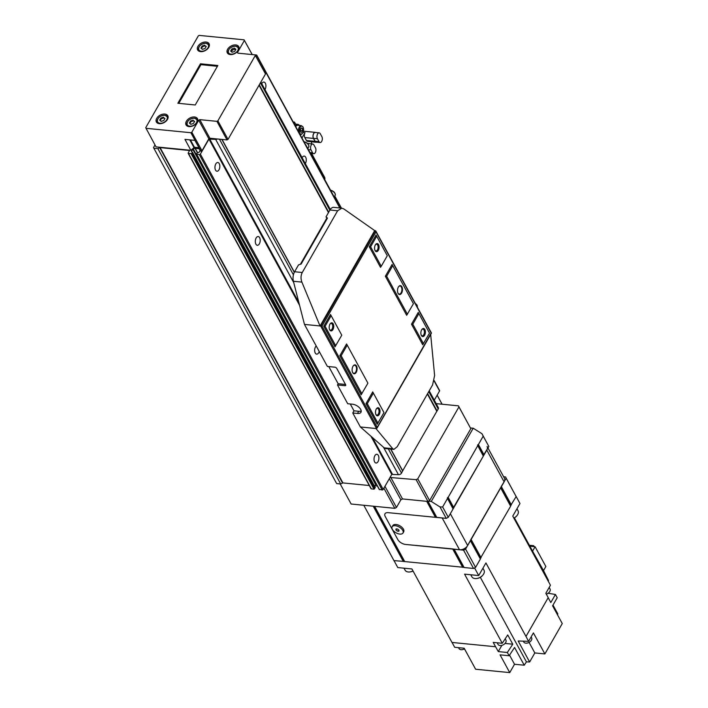 <?xml version="1.0" encoding="UTF-8"?>
<svg xmlns="http://www.w3.org/2000/svg" width="708" height="708" viewBox="0 0 708 708"><rect width="100%" height="100%" fill="white"/><g stroke="black" fill="none" stroke-linecap="round" stroke-linejoin="round"><path stroke-width="1.06" d="M305.307 163.592A4.39 2.425 95.6 0 0 305.679 157.22A4.39 2.425 95.6 0 0 304.254 156.096A4.39 2.425 95.6 0 0 302.112 157.725M264.951 89.562A4.39 2.425 95.6 0 0 265.323 83.19A4.39 2.425 95.6 0 0 263.898 82.066A4.39 2.425 95.6 0 0 261.748 83.694M255.898 244.145A4.39 2.425 95.6 0 0 257.323 245.278A4.39 2.425 95.6 0 0 259.889 242.587A4.39 2.425 95.6 0 0 259.615 237.667A4.39 2.425 95.6 0 0 258.19 236.534A4.39 2.425 95.6 0 0 255.623 239.216A4.39 2.425 95.6 0 0 255.898 244.145M316.202 345.938A4.39 2.425 95.6 0 0 315.255 353.018A4.39 2.425 95.6 0 0 316.68 354.142A4.39 2.425 95.6 0 0 319.228 351.495M374.612 461.89A4.39 2.425 95.6 0 0 376.036 463.014A4.39 2.425 95.6 0 0 378.594 460.333A4.39 2.425 95.6 0 0 378.32 455.403A4.39 2.425 95.6 0 0 376.895 454.279A4.39 2.425 95.6 0 0 374.337 456.961A4.39 2.425 95.6 0 0 374.612 461.89M215.542 170.115A4.39 2.425 95.6 0 0 216.967 171.239A4.39 2.425 95.6 0 0 219.524 168.557A4.39 2.425 95.6 0 0 219.25 163.628A4.39 2.425 95.6 0 0 217.825 162.504A4.39 2.425 95.6 0 0 215.267 165.185A4.39 2.425 95.6 0 0 215.542 170.115M434.287 400.179L439.562 390.975A0.814 0.522 -28.6 0 0 439.597 390.515L434.216 380.639M390.843 449.084L402.684 470.793L436.916 411.127L427.49 393.843L436.942 411.118L438.225 408.985A2.443 1.575 -28.6 0 0 438.341 407.613L429.207 390.851M402.684 470.793L401.507 473.094A2.443 1.575 -28.6 0 1 398.454 474.696L391.772 474.413L383.178 489.423A0.814 0.522 -28.6 0 1 382.161 489.963L379.32 489.316M155.017 144.954L153.512 147.583L153.848 148.246L157.893 148.645L160.097 147.6L188.93 150.441A0.814 0.522 -28.6 0 1 189.257 151.105L188.231 152.91A0.814 0.522 -28.6 0 0 188.558 153.574L191.797 153.512L192.443 152.158L191.346 151.565L193.134 148.839L376.302 484.06M375.939 484.166L374.55 486.192M188.186 153.362L371.001 488.688A0.814 0.522 -28.6 0 0 371.373 488.892L374.001 489.157L375.028 487.352M160.097 147.6L342.911 482.918L369.275 485.52M342.911 482.918L340.707 483.971L336.654 483.573L153.848 148.246M256.092 56.808L256.747 55.649A0.814 0.522 -28.6 0 0 256.42 54.985L253.747 54.728M193.134 148.839L194.983 148.291L197.373 152.671M199.497 148.848L194.983 148.291M200.24 150.22L199.037 152.326L197.143 152.893L196.523 153.981L199.346 154.636A0.814 0.522 -28.6 0 0 200.373 154.105L208.966 139.095L299.546 305.254M217.4 138.972A2.443 1.575 -28.6 0 1 215.648 139.37L208.966 139.095M157.893 148.645L340.707 483.971M374.815 485.75L377.355 485.998M390.019 477.475L416.127 479.67L417.755 478.82L458.943 406.905L458.412 405.834L436.181 403.64M340.185 483.918L351.141 504.016L394.843 508.326L396.471 507.468L400.87 499.786L402.498 498.936L427.995 501.45L429.623 500.591L470.811 428.676L458.412 405.834M442.049 404.224L437.137 395.206M442.111 404.224L437.163 395.161M470.811 428.676L458.943 406.905M429.623 500.591L417.755 478.82M447.456 498.335L453.076 508.928L448.279 517.309L446.244 518.38L436.606 517.327L416.127 479.67M402.498 498.936L390.63 477.157M400.87 499.786L389.347 478.652M396.471 507.468L384.948 486.334M394.843 508.326L383.878 488.21M453.209 548.957L405.569 544.452A6.505 3.416 29.8 0 1 397.808 539.567L385.223 516.486A6.505 3.416 29.8 0 1 384.975 513.787A6.505 3.416 29.8 0 1 388.241 512.663L435.42 517.318L435.88 517.167L427.269 501.37M436.455 517.061L435.88 517.167M483.237 455.607L488.847 446.474L481.953 433.712L483.21 436.137L442.642 506.972L440.013 506.946L431.269 501.45L473.21 428.216L481.953 433.712M452.978 508.433L483.334 456.102L477.714 445.509M500.689 487.626L470.74 539.77M503.627 476.75L505.512 476.935L506.176 478.263L500.999 486.936M470.431 540.452L465.607 549.107L463.572 550.169L453.934 549.116M453.412 507.972L447.686 497.467L447.323 498.096L453.076 508.928M483.661 455.147L477.935 444.642L477.581 445.27L483.334 456.102M510.539 505.689L516.15 496.556L505.512 476.935M480.281 558.515L510.636 506.185L500.742 487.759M463.908 567.409L453.996 549.222L464.129 567.533L473.546 568.462L475.581 567.391L480.378 559.01L470.493 540.585M463.758 567.135L463.182 567.25L453.315 549.16M374.47 506.317L404.56 561.559L463.182 567.25M404.41 561.285L403.834 561.4L373.762 506.247M363.788 505.264L393.967 560.612L403.834 561.4M428.499 501.175L431.269 501.45M473.21 428.216L470.448 427.942M488.847 446.474L483.21 436.137M516.15 496.556L506.176 478.263M448.279 517.309L442.642 506.972M475.581 567.391L465.607 549.107M446.244 518.38L440.013 506.946M473.546 568.462L463.572 550.169M531.159 636.864L531.62 637.713A4.469 2.894 151.4 0 1 531.407 640.218A4.469 2.894 151.4 0 1 527.416 643.032A4.469 2.894 151.4 0 1 523.77 641.997L523.309 641.156M546.302 594.154A4.469 2.894 -28.6 0 0 549.806 591.472A4.469 2.894 -28.6 0 0 550.028 588.959L549.196 587.436M497.166 642.784L498.034 644.377A4.469 2.894 -28.6 0 0 501.689 645.413A4.469 2.894 -28.6 0 0 505.671 642.607A4.469 2.894 -28.6 0 0 505.884 640.094L505.193 638.82M513.84 518.079A6.912 4.469 -28.6 0 0 516.982 515.601A6.912 4.469 -28.6 0 0 517.681 514.583A6.912 4.469 -28.6 0 0 518.017 510.707L516.964 508.769M470.767 574.763L471.847 576.755A6.912 4.469 -28.6 0 0 476.519 578.525A6.912 4.469 -28.6 0 0 482.945 575.02A6.912 4.469 -28.6 0 0 483.653 574.011A6.912 4.469 -28.6 0 0 483.98 570.135L482.927 568.197M476.758 578.498A6.098 3.947 -28.6 0 0 476.98 578.471A6.098 3.947 -28.6 0 0 482.652 575.383A6.098 3.947 -28.6 0 0 482.785 575.206M404.002 568.179L405.082 570.17A6.912 4.469 -28.6 0 0 409.755 571.949A6.912 4.469 -28.6 0 0 413.003 570.94M409.994 571.914A6.098 3.947 -28.6 0 0 410.215 571.887A6.098 3.947 -28.6 0 0 413.047 571.02M513.884 518.159A6.098 3.947 -28.6 0 0 516.681 515.955A6.098 3.947 -28.6 0 0 516.822 515.778M529.354 545.275L533.655 545.7L534.177 546.647M533.655 545.7L533.168 546.549M543.133 570.542L532.363 550.78L543.523 570.577L548.532 580.569L548.24 581.171M529.876 546.222L535.08 546.735L545.859 566.497L543.523 570.577M535.08 546.735L532.743 550.824M458.545 647.67L459.023 648.546A4.469 2.894 -28.6 0 0 464.501 648.855M557.435 614.694L557.851 613.978L553.001 605.092M548.116 593.26L555.435 594.472L557.214 597.747L552.594 605.809L562.267 623.553L544.877 653.927L533.416 632.917L528.593 641.342L518.185 640.979L529.637 661.989L534.823 652.935L529.071 642.395M509.539 655.121L514.521 664.254L524.239 665.21L514.566 647.466L509.132 655.75L500.069 654.856L509.742 672.6L475.617 669.237L464.165 648.227L454.695 647.289L452.058 642.457M514.521 664.254L509.742 672.6M468.351 655.909L464.466 648.873M544.877 653.927L534.823 652.935M515.822 495.892L519.973 503.512L512.76 516.097L550.452 585.233L545.833 593.295L548.213 597.649L525.991 636.448L485.927 562.957L478.714 575.551L464.572 574.153L502.264 643.289L493.21 642.395L495.582 646.749L451.996 642.448L411.932 568.966L397.79 567.568L394.002 560.621M555.435 594.472L550.815 602.543L548.178 597.702M505.061 643.439L512.778 644.2L507.733 634.943L502.264 643.289M512.778 644.2L507.344 652.484L498.29 651.59L501.839 645.377M498.29 651.59L495.582 646.749M478.714 575.551L474.564 567.931M528.593 641.342L525.991 636.448M532.363 550.78L514.415 517.867M524.239 665.21L526.425 661.874L480.334 577.321M526.425 661.874L529.637 661.989M509.132 655.75L507.344 652.484M397.276 531.08L395.905 529.92L396.091 528.903L397.648 529.062L399.02 530.221L398.834 531.239L397.276 531.08L396.011 529.734L396.161 528.911M392.374 529.38A6.257 3.292 -150.2 0 0 397.914 533.646A6.257 3.292 -150.2 0 0 403.002 533A6.257 3.292 -150.2 0 0 402.764 530.407A6.257 3.292 -150.2 0 0 397.223 526.133A6.257 3.292 -150.2 0 0 392.135 526.779A6.257 3.292 -150.2 0 0 392.374 529.38M398.87 531.053L397.383 530.903M403.002 533L403.693 531.805A6.257 3.292 -150.2 0 0 403.445 529.203A6.257 3.292 -150.2 0 0 397.914 524.938A6.257 3.292 -150.2 0 0 392.825 525.584L392.135 526.779M459.527 549.771L405.569 544.452A6.505 3.416 29.8 0 1 397.808 539.567L385.223 516.486A6.505 3.416 29.8 0 1 384.975 513.787A6.505 3.416 29.8 0 1 388.241 512.663L442.199 517.982L459.527 549.771A6.505 4.213 151.4 0 0 467.669 545.505L504.114 481.865L486.785 450.076L450.341 513.707L467.669 545.505M486.785 450.076A6.505 4.213 -28.6 0 0 487.095 446.429M487.962 448.022L504.432 478.227A6.505 4.213 151.4 0 1 504.114 481.865M235.782 44.949A6.505 4.213 -28.6 0 0 229.038 47.48A6.505 4.213 -28.6 0 0 227.312 52.87A6.505 4.213 -28.6 0 0 230.277 54.551A6.505 4.213 -28.6 0 0 237.021 52.029A6.505 4.213 -28.6 0 0 238.738 46.64A6.505 4.213 -28.6 0 0 235.782 44.949M164.849 114.059A6.505 4.213 -28.6 0 0 158.105 116.59A6.505 4.213 -28.6 0 0 156.388 121.98A6.505 4.213 -28.6 0 0 159.344 123.67A6.505 4.213 -28.6 0 0 166.088 121.139A6.505 4.213 -28.6 0 0 167.805 115.749A6.505 4.213 -28.6 0 0 164.849 114.059M206.108 42.029A6.505 4.213 -28.6 0 0 199.364 44.551A6.505 4.213 -28.6 0 0 197.638 49.941A6.505 4.213 -28.6 0 0 200.603 51.631A6.505 4.213 -28.6 0 0 207.347 49.1A6.505 4.213 -28.6 0 0 209.064 43.71A6.505 4.213 -28.6 0 0 206.108 42.029M194.523 116.988A6.505 4.213 -28.6 0 0 187.779 119.51A6.505 4.213 -28.6 0 0 186.062 124.9A6.505 4.213 -28.6 0 0 189.018 126.59A6.505 4.213 -28.6 0 0 195.762 124.068A6.505 4.213 -28.6 0 0 197.479 118.678A6.505 4.213 -28.6 0 0 194.523 116.988M164.822 118.687L163.884 117.873L161.265 118.714L160.203 120.564M163.53 117.218L160.911 118.059L159.716 120.139L161.141 121.378L163.76 120.537L164.955 118.457L163.884 117.873M161.265 118.714L160.911 118.059M206.081 46.657L205.134 45.834L202.523 46.675L201.461 48.525M204.78 45.188L202.161 46.02L200.975 48.1L202.399 49.339L205.019 48.507L206.214 46.427L205.134 45.834M202.523 46.675L202.161 46.02M194.496 121.617L193.558 120.802L190.939 121.643L189.877 123.493M193.204 120.148L190.585 120.988L189.39 123.068L190.815 124.307L193.434 123.466L194.629 121.387L193.558 120.802M190.939 121.643L190.585 120.988M235.667 49.728L235.047 49.197L232.428 50.038L231.463 51.737M234.454 48.109L231.835 48.949L230.649 51.029L232.074 52.268L234.693 51.427L235.888 49.348L234.454 48.109L235.047 49.197M232.428 50.038L231.835 48.949M198.877 147.707L194.426 147.264L190.859 150.308L184.974 139.387L194.895 140.361L200.975 151.308L201.992 150.777L208.869 138.768L209.887 138.237L227.011 139.927L228.029 139.387L265.509 73.959L255.013 54.852L237.879 53.162L237.525 52.445L244.402 40.445L244.092 39.825L199.249 35.4L198.302 35.896L145.733 127.688L146.043 128.307L190.886 132.723L191.833 132.228L198.709 120.218L199.798 119.652L216.931 121.342L217.878 120.847L255.322 55.472L255.013 54.852M177.858 103.262L195.249 104.979L217.86 65.499L200.461 63.791L177.858 103.262M244.402 40.445L252.19 54.569M237.525 52.445L237.923 53.162M255.322 55.472L265.509 73.959M217.878 120.847L228.029 139.387M216.931 121.342L227.011 139.927M199.798 119.652L209.887 138.237M198.709 120.218L208.869 138.768M191.833 132.228L201.992 150.777M190.886 132.723L200.975 151.308M146.043 128.307L156.052 146.883L190.859 150.308M244.092 39.825L252.225 54.578M217.409 66.287L200.939 64.658L178.779 103.35M200.939 64.658L200.461 63.791M401.87 286.775A4.469 2.469 -84.4 0 1 401.613 293.077A4.469 2.469 -84.4 0 1 398.091 293.377A4.469 2.469 -84.4 0 1 398.029 293.254A4.469 2.469 -84.4 0 1 398.684 286.59A4.469 2.469 -84.4 0 1 401.87 286.775M398.569 286.74A4.062 2.248 -84.4 0 1 400.047 285.997A4.062 2.248 -84.4 0 1 401.365 287.041A4.062 2.248 -84.4 0 1 401.622 291.608A4.062 2.248 -84.4 0 1 399.25 294.094A4.062 2.248 -84.4 0 1 397.949 293.085M356.496 366.018A4.469 2.469 -84.4 0 1 356.23 372.311A4.469 2.469 -84.4 0 1 352.708 372.62A4.469 2.469 -84.4 0 1 352.646 372.488A4.469 2.469 -84.4 0 1 353.301 365.824A4.469 2.469 -84.4 0 1 356.496 366.018M353.186 365.974A4.062 2.248 -84.4 0 1 354.664 365.24A4.062 2.248 -84.4 0 1 355.982 366.284A4.062 2.248 -84.4 0 1 356.239 370.85A4.062 2.248 -84.4 0 1 353.867 373.328A4.062 2.248 -84.4 0 1 352.566 372.32M424.853 329.539A4.062 2.248 -84.4 0 1 424.614 335.265A4.062 2.248 -84.4 0 1 421.41 335.539A4.062 2.248 -84.4 0 1 421.349 335.424A4.062 2.248 -84.4 0 1 421.95 329.362A4.062 2.248 -84.4 0 1 424.853 329.539M421.756 329.636A3.363 1.859 -84.4 0 1 422.88 329.14A3.363 1.859 -84.4 0 1 423.968 329.999A3.363 1.859 -84.4 0 1 424.18 333.769A3.363 1.859 -84.4 0 1 422.216 335.831A3.363 1.859 -84.4 0 1 421.216 335.114M333.176 323.857A4.062 2.248 -84.4 0 1 332.937 329.583A4.062 2.248 -84.4 0 1 329.733 329.866A4.062 2.248 -84.4 0 1 329.671 329.742A4.062 2.248 -84.4 0 1 330.273 323.689A4.062 2.248 -84.4 0 1 333.176 323.857M330.078 323.963A3.363 1.859 -84.4 0 1 331.202 323.459A3.363 1.859 -84.4 0 1 332.291 324.317A3.363 1.859 -84.4 0 1 332.503 328.096A3.363 1.859 -84.4 0 1 330.539 330.149A3.363 1.859 -84.4 0 1 329.539 329.432M378.55 244.623A4.062 2.248 -84.4 0 1 378.32 250.34A4.062 2.248 -84.4 0 1 375.116 250.623A4.062 2.248 -84.4 0 1 375.054 250.499A4.062 2.248 -84.4 0 1 375.656 244.446A4.062 2.248 -84.4 0 1 378.55 244.623M375.461 244.72A3.363 1.859 -84.4 0 1 376.585 244.216A3.363 1.859 -84.4 0 1 377.674 245.083A3.363 1.859 -84.4 0 1 377.886 248.853A3.363 1.859 -84.4 0 1 375.921 250.906A3.363 1.859 -84.4 0 1 374.921 250.198M379.47 408.781A4.062 2.248 -84.4 0 1 379.231 414.499A4.062 2.248 -84.4 0 1 376.028 414.782A4.062 2.248 -84.4 0 1 375.966 414.667A4.062 2.248 -84.4 0 1 376.567 408.604A4.062 2.248 -84.4 0 1 379.47 408.781M376.373 408.879A3.363 1.859 -84.4 0 1 377.497 408.374A3.363 1.859 -84.4 0 1 378.585 409.242A3.363 1.859 -84.4 0 1 378.798 413.012A3.363 1.859 -84.4 0 1 376.833 415.065A3.363 1.859 -84.4 0 1 375.833 414.357M417.331 307.157L417.322 306.06A3.186 1.673 -150.2 0 0 415.384 303.59M361.204 410.967A6.912 3.628 29.8 0 1 358.717 411.286L353.991 410.826L350.265 403.985M327.185 218.577L326.025 216.86L327.45 218.099L301.139 264.049L298.519 264.889L294.599 271.739A8.133 4.496 95.6 0 0 293.395 281.271L304.467 324.414L327.379 366.443L334.796 367.169A1.628 0.858 29.8 0 1 336.743 368.39L345.646 384.727A1.628 0.858 29.8 0 1 345.708 385.4A1.628 0.858 29.8 0 1 344.893 385.683L337.468 384.948L347.708 403.728L352.434 404.197A6.912 3.628 29.8 0 1 359.106 407.401A6.912 3.628 29.8 0 1 360.947 412.26A6.912 3.628 29.8 0 1 357.478 413.445L352.752 412.985L360.381 426.977L384.205 447.854A8.133 4.496 95.6 0 0 385.798 448.589L393.896 449.385L397.223 446.695L432.579 384.957L434.615 375.506L430.668 334.468M353.991 410.826L352.752 412.985M345.504 384.471L338.159 383.745L328.795 366.585M338.159 383.745L337.468 384.948M326.769 218.223L300.387 264.288M330.521 314.502L341.769 335.194L330.521 314.502L323.777 326.264L334.999 346.84L341.769 335.194M376.036 235.021L369.302 246.782L380.515 267.359L381.24 266.279L387.285 255.721L376.036 235.021L387.285 255.721M369.302 246.782L370.611 246.791L381.24 266.279M392.09 264.465L385.356 276.235L406.666 315.317L413.437 303.679L392.09 264.465L413.437 303.679M385.356 276.235L386.665 276.244L407.383 314.237M346.575 343.946L367.912 383.152L346.575 343.946L339.831 355.717L361.142 394.799L367.912 383.152M431.172 333.008L377.231 427.384L376.506 428.464L375.833 428.393L392.701 448.695L393.896 449.385M322.034 326.131L376.01 231.888L374.709 230.604L320.043 326.052L322.034 326.131L377.231 427.384L376.506 428.464L320.715 326.123L375.382 230.675L431.207 333.132M418.242 312.423L429.49 333.123L418.242 312.423L411.498 324.193L422.72 344.769L429.49 333.123M411.498 324.193L412.817 324.202L423.437 343.69M372.718 391.905L383.975 412.605L372.718 391.905L365.983 403.675L377.196 424.251L383.975 412.605M323.777 326.264L325.096 326.273L335.716 345.761M339.831 355.717L341.15 355.726L361.868 393.719M365.983 403.675L367.293 403.684L377.922 423.172M373.346 393.117L367.293 403.684M347.203 345.159L341.15 355.726M331.149 315.706L325.096 326.273M374.709 230.604L343.805 208.922L341.822 208.161L337.619 210.763L302.263 272.5C300.767 275.465 300.643 278.669 301.891 282.111L320.043 326.052M375.868 428.499L360.381 426.977M319.954 325.946L304.467 324.414M341.822 208.161L333.716 207.356A8.133 4.496 95.6 0 0 329.955 210.011L326.025 216.86M418.862 313.635L412.817 324.202M392.719 265.677L386.665 276.244M376.665 236.233L370.611 246.791M341.406 208.117L335.371 197.045A1.628 0.903 95.6 0 0 334.84 196.629A1.628 0.903 95.6 0 0 334.309 196.859M295.608 124.104L294.714 122.466A1.628 0.903 95.6 0 0 294.183 122.05A1.628 0.903 95.6 0 0 293.484 122.493M324.698 179.522A1.628 0.903 95.6 0 0 324.689 177.442L311.626 153.486M305.555 144.644A1.628 0.858 29.8 0 1 305.953 145.14L335.928 200.116A1.628 0.858 29.8 0 1 336.052 200.585M311.564 141.804L311.582 143.901M321.875 136.662L320.273 133.724A3.381 1.867 95.6 0 0 319.175 132.856A3.381 1.867 95.6 0 0 317.202 134.927A3.381 1.867 95.6 0 0 317.414 138.715L319.016 141.662A3.381 1.867 95.6 0 0 320.113 142.529A3.381 1.867 95.6 0 0 322.087 140.458A3.381 1.867 95.6 0 0 321.875 136.662M319.175 132.856L315.264 132.467A3.381 1.867 95.6 0 0 313.29 134.538A3.381 1.867 95.6 0 0 313.502 138.334L315.104 141.273A3.381 1.867 95.6 0 0 316.202 142.14L320.113 142.529M315.476 147.83L313.874 144.892A3.381 1.867 95.6 0 0 312.777 144.025A3.381 1.867 95.6 0 0 310.803 146.087A3.381 1.867 95.6 0 0 311.016 149.884L312.617 152.822A3.381 1.867 95.6 0 0 313.715 153.689A3.381 1.867 95.6 0 0 315.688 151.627A3.381 1.867 95.6 0 0 315.476 147.83M312.777 144.025L308.865 143.636A3.381 1.867 95.6 0 0 307.989 143.919M315.75 132.52A3.496 1.929 95.6 0 0 315.272 132.361A3.496 1.929 95.6 0 0 313.228 134.493A3.496 1.929 95.6 0 0 313.449 138.414L315.051 141.361A3.496 1.929 95.6 0 0 316.193 142.255A3.496 1.929 95.6 0 0 316.688 142.193M301.944 138.016L305.024 132.644A3.496 1.929 95.6 0 0 304.821 137.564L306.422 140.503A3.496 1.929 95.6 0 0 307.555 141.405L316.193 142.255M309.352 143.68A3.496 1.929 95.6 0 0 308.874 143.52A3.496 1.929 95.6 0 0 307.918 143.848M300.298 131.387L300.635 128.714M302.334 128.405L301.095 127.909L300.103 129.644L300.351 131.865L301.59 132.361L302.582 130.626L302.334 128.405L300.9 128.263M300.829 130.458L302.582 130.626M298.519 131.741A4.469 2.469 -84.4 0 1 301.378 125.643L297.732 125.289A4.469 2.469 95.6 0 0 295.732 126.626M299.369 125.449A5.691 3.142 95.6 0 0 297.714 124.316A5.691 3.142 95.6 0 0 295.298 125.82M256.747 55.649L339.787 207.957M434.128 381.001L439.562 390.975M260.42 82.836L329.848 210.188M428.765 391.621L438.225 408.985M259.27 84.854L328.698 212.205M427.605 393.639L437.075 410.994M259.163 85.031L328.592 212.382M259.146 85.057L328.574 212.409M259.048 85.234L328.477 212.586M427.393 394.02L436.783 411.251M222.029 139.432L294.378 272.146M221.94 139.423L294.342 272.226L221.94 139.423M402.675 470.944L390.754 449.076L402.666 470.926M221.843 139.414L294.298 272.306M390.657 449.067L402.666 471.077M219.462 139.175L293.413 274.819M388.276 448.828L401.507 473.094M215.648 139.37L293.74 282.616M383.471 447.208L398.454 474.696M209.577 138.777L298.847 302.528M372.47 437.571L392.382 474.095M370.965 436.252L391.772 474.413M200.373 154.105L383.178 489.423M199.346 154.636L382.161 489.963M196.718 154.379L379.532 489.697M199.346 148.715L200.196 150.291M199.178 148.653L200.134 150.415M195.196 148.264L197.559 152.592M192.735 149.14L375.55 484.458M192.417 152.432L375.231 487.75M191.797 153.512L374.612 488.83M191.187 153.831L374.001 489.157M188.558 153.574L371.373 488.892M188.93 150.441L189.275 151.078M159.751 147.671L342.557 482.998M404.781 561.683L374.603 506.326M403.374 561.541L373.204 506.193M436.827 517.451L428.075 501.406M464.129 567.533L454.155 549.24M435.42 517.318L426.703 501.317M462.722 567.391L452.757 549.107M484.042 454.855L478.404 444.518M511.353 504.937L501.379 486.644M510.964 505.229L501.105 487.131M510.636 506.185L500.662 487.892M453.793 507.68L448.155 497.343M481.095 557.762L471.121 539.478M480.714 558.054L470.847 539.956M480.378 559.01L470.413 540.726M238.313 50.472A5.691 3.682 -28.6 0 0 238.384 47.684A5.691 3.682 -28.6 0 0 235.791 46.206M230.994 54.153A5.363 3.469 -28.6 0 0 237.72 50.631A5.363 3.469 -28.6 0 0 235.534 46.224A5.363 3.469 -28.6 0 0 228.817 49.746A5.363 3.469 -28.6 0 0 230.994 54.153M167.38 119.581A5.691 3.682 -28.6 0 0 167.451 116.793A5.691 3.682 -28.6 0 0 164.858 115.316A5.691 3.682 -28.6 0 0 163.513 115.342M160.07 123.263A5.363 3.469 -28.6 0 0 166.787 119.741A5.363 3.469 -28.6 0 0 164.601 115.342A5.363 3.469 -28.6 0 0 157.884 118.864A5.363 3.469 -28.6 0 0 160.07 123.263M208.639 47.551A5.691 3.682 -28.6 0 0 208.71 44.754A5.691 3.682 -28.6 0 0 206.117 43.276M201.32 51.224A5.363 3.469 -28.6 0 0 208.046 47.701A5.363 3.469 -28.6 0 0 205.86 43.303A5.363 3.469 -28.6 0 0 199.143 46.825A5.363 3.469 -28.6 0 0 201.32 51.224M197.054 122.511A5.691 3.682 -28.6 0 0 197.125 119.723A5.691 3.682 -28.6 0 0 194.532 118.245M189.744 126.183A5.363 3.469 -28.6 0 0 196.461 122.661A5.363 3.469 -28.6 0 0 194.275 118.263A5.363 3.469 -28.6 0 0 187.558 121.785A5.363 3.469 -28.6 0 0 189.744 126.183M194.302 118.227A5.691 3.682 -28.6 0 0 193.187 118.271M188.045 121.068A5.691 3.682 -28.6 0 0 187.133 125.166A5.691 3.682 -28.6 0 0 189.514 126.617M205.886 43.259A5.691 3.682 -28.6 0 0 204.762 43.312M199.629 46.108A5.691 3.682 -28.6 0 0 198.709 50.206A5.691 3.682 -28.6 0 0 201.099 51.657M158.371 118.148A5.691 3.682 -28.6 0 0 157.459 122.245A5.691 3.682 -28.6 0 0 159.84 123.696M235.56 46.188A5.691 3.682 -28.6 0 0 234.436 46.232M229.304 49.029A5.691 3.682 -28.6 0 0 228.383 53.127A5.691 3.682 -28.6 0 0 230.773 54.587M189.779 139.857L193.921 147.45M190.425 139.918L194.426 147.264M358.717 411.286L357.478 413.445M345.539 384.541L344.893 385.683M392.701 448.695L384.205 447.854M301.891 282.111L293.395 281.271M302.263 272.5L294.599 271.739M337.619 210.763L329.955 210.011M334.937 193.417A3.982 2.097 -150.2 0 0 330.512 190.186M329.875 189.992C333.76 191.01 335.521 192.806 335.167 195.364A4.469 2.354 -150.2 0 0 330.592 190.328M308.529 144.972A3.982 2.097 -150.2 0 0 303.962 141.715M303.466 141.547C307.352 142.565 309.113 144.352 308.75 146.919A4.469 2.354 -150.2 0 0 304.024 141.839M303.024 127.192A3.982 2.204 -84.4 0 1 302.794 132.803A3.982 2.204 -84.4 0 1 299.661 133.077A3.982 2.204 -84.4 0 1 299.891 127.467A3.982 2.204 -84.4 0 1 303.024 127.192M302.369 133.405A4.469 2.469 -84.4 0 1 300.502 134.547A4.469 2.469 -84.4 0 1 299.953 134.378M319.016 141.662L315.104 141.273M317.414 138.715L313.502 138.334M312.617 152.822L310.007 152.565M311.016 149.884L308.405 149.627M315.051 141.361L306.422 140.503M313.449 138.414L304.821 137.564M305.024 132.644L303.086 132.458M260.863 82.066L330.309 209.444M196.497 154.247L379.311 489.573M192.443 152.158L375.249 487.476M256.792 55.197L340.088 207.984M404.56 561.559L374.444 506.317M436.606 517.327L427.942 501.441M483.352 455.828L477.661 445.385M510.654 505.91L500.751 487.741M453.102 508.663L447.403 498.211M480.405 558.736L470.501 540.567M476.98 578.471L476.519 578.525M410.215 571.887L409.755 571.949M239.003 48.817L238.384 47.684L235.684 46.117C230.33 46.79 227.896 49.126 228.383 53.127L229.003 54.268M168.07 117.926L167.451 116.793L164.752 115.236C159.397 115.9 156.964 118.245 157.459 122.245L158.079 123.378M209.329 45.896L208.71 44.754L206.01 43.197C200.656 43.869 198.222 46.206 198.709 50.206L199.329 51.339M197.744 120.856L197.125 119.723L194.426 118.156C189.071 118.829 186.638 121.165 187.133 125.166L187.753 126.298M375.833 231.038L431.464 333.07L377.037 428.11M335.167 195.364L334.229 197.001M308.75 146.919L307.812 148.556M294.183 122.05L293.183 121.953M300.024 134.502L300.502 134.547C303.343 133.555 304.192 131.015 303.051 126.918L301.378 125.643M313.715 153.689L310.44 153.371M307.449 143.379L308.874 143.52M315.272 132.361L303.484 131.192M297.714 124.316L294.289 123.971"/></g></svg>
